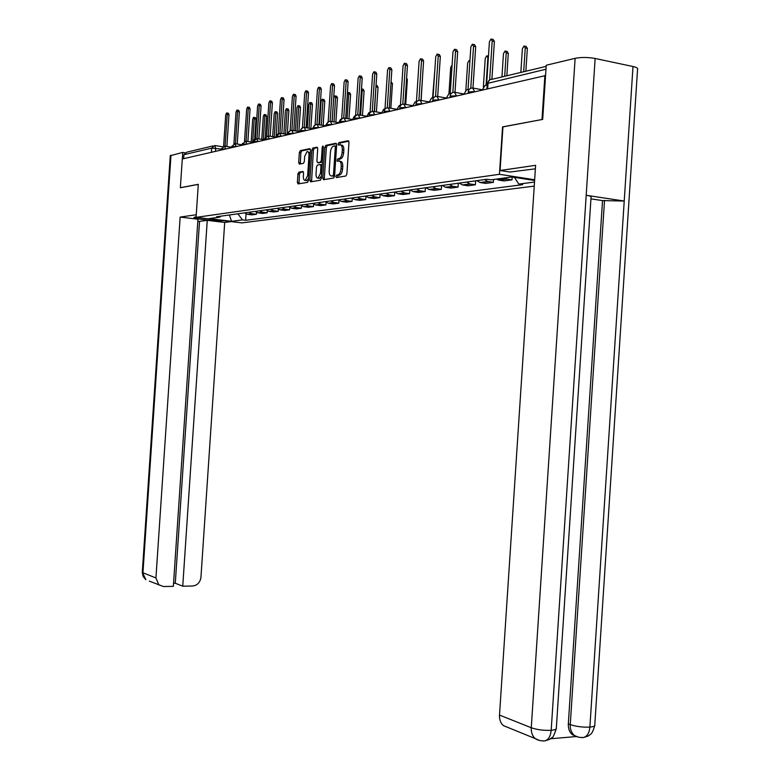 <?xml version="1.0" encoding="UTF-8"?>
<svg xmlns="http://www.w3.org/2000/svg" width="780" height="780" viewBox="0 0 780 780"><rect width="100%" height="100%" fill="white"/><g stroke="black" fill="none" stroke-linecap="round" stroke-linejoin="round"><path stroke-width="1.17" d="M335.965 176.436L336.502 177.557L345.862 176.007L346.876 174.096L348.982 142.301L348.202 140.722L338.812 142.662L338.12 144.017L338.656 145.109L339.856 144.865C341.543 144.856 342.352 146.533 342.293 149.897L342.127 152.529C341.738 155.903 340.694 157.94 339.007 158.652L337.721 158.896L337.048 160.222L337.574 161.333L338.773 161.109C340.46 161.128 341.269 162.825 341.211 166.198L341.035 168.831C340.655 172.175 339.631 174.194 337.954 174.895L336.638 175.12L335.965 176.436M339.661 161.245L340.314 161.343C342.001 161.362 342.81 163.059 342.761 166.432L342.586 169.055C342.206 172.399 341.172 174.418 339.495 175.12L338.179 175.344L337.584 177.372M348.826 141.16L340.343 142.906L339.719 144.895M340.811 145.012L341.396 145.099C343.083 145.09 343.892 146.776 343.844 150.14L343.668 152.763C343.278 156.136 342.244 158.174 340.548 158.886L339.261 159.12L338.647 161.128M300.31 172.409L298.818 172.195L297.931 173.999L297.375 182.393L298.058 183.924L307.554 182.354L308.451 180.531L310.469 150.189L309.767 148.678L300.261 150.637L299.364 152.461L298.691 162.611L299.374 164.122L303.42 163.351L304.327 161.528L304.658 156.458L307.086 151.544C308.402 151.515 309.036 152.87 308.987 155.6L307.661 175.549L305.263 180.404C303.937 180.424 303.293 179.059 303.342 176.299L303.556 172.994L302.864 171.464L298.837 172.195L300.329 172.399L299.423 174.213L299.032 183.768M542.266 119.477L502.564 126.877L499.444 174.301L196.082 217.357L198.296 184.314L180.355 187.697L182.286 158.974L545.561 75.592M542.002 119.428L544.889 75.455M322.784 178.132L323.515 179.712L333.606 178.035L334.591 176.153L336.677 144.826L335.917 143.267L325.806 145.353L324.841 147.245L322.784 178.132L324.314 178.347L324.49 179.546M320.365 180.229L310.586 181.847L309.884 180.297L311.902 149.897L312.829 148.044L317.002 147.176L317.723 148.707L316.894 161.119L317.606 162.669L320.424 162.143L321.36 160.27L322.218 147.284L322.881 145.957L323.398 147.04L321.311 178.376L320.385 180.229M196.082 217.357L241.8 222.885L534.242 186.118M198.296 184.382L180.56 187.726M183.641 158.662L183.914 154.694L186.722 152.188L212.872 145.948M496.382 179.107L499.093 180.17L507.049 179.088L504.328 178.016M507.049 179.088L512.021 179.849L512.207 177.021M499.093 180.17L504.046 180.921L512.021 179.849M493.555 179.498L493.369 182.364L487.802 181.486L484.555 179.595M476.902 180.648L480.139 182.53L485.686 183.397L493.369 182.364M475.654 180.823L475.39 184.782L469.882 183.934L466.674 182.072M459.303 183.095L462.501 184.938L467.981 185.786L475.39 184.782M458.318 183.232L458.055 187.122L452.605 186.284L449.426 184.46M442.319 185.445L445.487 187.258L450.908 188.078L458.055 187.122M441.577 185.552L441.324 189.374L435.932 188.555L432.793 186.771M425.919 187.726L429.058 189.491L434.421 190.3L441.324 189.374M425.422 187.795L425.168 191.548L419.835 190.749L416.725 189.004M410.095 189.92L413.195 191.656L418.499 192.445L425.168 191.548M409.802 189.959L409.558 193.655L404.284 192.874L401.203 191.149M394.787 192.046L397.858 193.752L403.114 194.522L409.558 193.655M394.709 192.055L394.465 195.682L389.249 194.922L386.197 193.235M379.997 194.093L383.029 195.77L388.235 196.521L394.465 195.682M380.094 194.181L379.87 197.652L374.702 196.901L371.68 195.244M365.683 196.082L368.686 197.72L373.834 198.461L379.87 197.652M365.947 196.316L365.732 199.553L360.623 198.822L357.64 197.194M351.829 198.003L354.802 199.621L359.892 200.343L365.732 199.553M352.248 198.364L352.053 201.396L346.993 200.684L344.038 199.076M338.413 199.865L341.357 201.454L346.388 202.156L352.053 201.396M321.214 161.07L321.136 162.25M338.978 200.333L338.793 203.18L333.781 202.478L330.856 200.909M325.406 201.659L328.322 203.229L333.304 203.921L338.793 203.18M326.118 202.234L325.942 204.916L320.99 204.224L318.094 202.683M312.809 203.414L315.685 204.955L320.619 205.627L325.942 204.916M313.648 204.058L313.472 206.593L308.568 205.92L305.702 204.399M300.583 205.111L303.43 206.622L308.315 207.285L313.472 206.593M301.538 205.832L301.382 208.221L296.527 207.558L293.69 206.066M288.717 206.749L291.535 208.24L296.371 208.894L301.382 208.221M289.79 207.538L289.643 209.8L284.837 209.157L282.029 207.685M277.202 208.348L279.991 209.82L284.778 210.454L289.643 209.8M278.382 209.196L278.245 211.331L273.488 210.707L270.709 209.255M266.009 209.898L268.778 211.341L273.517 211.975L278.245 211.331M267.296 210.795L267.169 212.823L262.46 212.209L259.701 210.775M255.148 211.409L257.887 212.833L262.577 213.447L267.169 212.823M256.532 212.345L256.396 214.276L251.735 213.671L249.015 212.257M244.579 212.872L247.289 214.276L251.93 214.88L256.396 214.276M237.9 213.798L242.482 219.911L231.572 221.325L209.147 218.614L219.823 217.142L216.616 216.752L486.964 179.254L490.922 179.858L511.885 176.972L534.612 180.482M534.505 182.062L518.837 184.09L514.4 177.362M242.482 219.911L245.622 220.291L522.688 184.675L518.837 184.09M499.444 174.301L534.661 179.751M246.051 213.847L245.622 220.291M219.823 217.142L220.896 216.157M229.398 214.978L231.572 221.325M336.521 143.695L327.317 145.597L326.362 147.488L324.314 178.347M338.218 144.778L338.12 144.105M337.145 161.011L337.204 160.251M336.014 177.06L336.122 176.455M332.29 176.075L334.357 175.978L332.836 175.753L333.508 174.447L335.332 146.981L334.805 145.889L333.508 146.153C331.841 146.864 330.808 148.892 330.427 152.236L329.189 170.908C329.131 174.232 329.921 175.919 331.568 175.968L334.61 175.832M336.58 146.191L335.01 145.928M317.577 147.605L314.33 148.268L313.414 150.13L311.561 181.691M318.864 162.854L322.403 161.996M316.036 174.008C315.988 176.806 316.651 178.191 318.026 178.172L320.492 173.228L320.97 166.091L320.248 164.531L317.431 165.058L316.505 166.91L316.036 174.008M318.767 178.269L319.546 178.386L321.467 176.046M322.208 164.96L320.502 164.57M303.401 171.853L300.329 172.399M306.023 180.511L306.764 180.619L308.597 178.425M310.264 153.309L307.846 151.661M310.333 149.097L301.753 150.862L300.856 152.685L300.329 163.936M523.682 71.75L525.242 47.95L524.014 45.991L522.395 48.701L520.835 72.423M524.667 46.127L526.13 46.429L527.358 48.399L525.856 71.224M491.644 39.156L493.184 39.478L494.383 41.467L491.897 79.336M489.655 79.774L492.209 41.008L491.01 39.02L489.411 41.779L486.554 85.176L484.985 85.546L482.342 89.866M504.68 76.284L506.22 52.933L505.04 50.992L503.47 53.654L501.94 76.937M505.645 51.119L507.127 51.431L508.307 53.362L506.834 75.767M486.067 85.293L487.88 57.73L486.749 55.819L485.238 58.422L483.356 86.892M535.373 168.831L509.954 172.039L500.077 170.498L535.606 165.321L499.512 715.075L531.268 727.75L575.123 58.325L546.234 65.247L542.685 119.398L502.944 126.896L500.077 170.498M575.123 58.325C581.256 57.154 587.925 57.203 595.14 58.48L586.19 195.283C590.031 195.897 591.659 196.521 591.055 197.145L556.345 727.867C556.832 729.095 555.106 729.904 551.187 730.294C550.612 736.135 548.574 739.645 545.064 740.844L543.192 740.961M575.952 736.32L572.306 734.653C569.458 732.186 568.133 728.578 568.327 723.859L602.53 200.596L624.224 201.035L632.999 66.514L595.14 58.48M632.999 66.514C636.665 67.343 638.186 68.279 637.553 69.322L594.789 724.805C595.276 725.975 593.648 726.736 589.885 727.096C589.319 732.849 587.262 736.31 583.713 737.48L581.802 737.597M568.327 723.859L570.258 724.6C576.245 726.58 582.787 727.408 589.885 727.096L624.224 201.035L586.19 195.283L551.187 730.294C543.855 730.636 537.215 729.788 531.268 727.75C531.073 732.43 532.379 736.037 535.197 738.572L539.428 740.464M550.543 738.767L576.137 736.554M508.063 727.506L503.383 725.595C500.614 723.118 499.327 719.618 499.512 715.075M602.53 200.596L590.947 198.861M604.519 200.392L570.258 724.6C569.936 728.881 571.262 732.488 574.236 735.413L578.243 737.129M196.121 216.82L194.025 217.376C192.387 218.8 214.617 221.266 223.421 220.662M196.258 214.744L180.151 217.084L197.954 219.229L173.345 586.346L163.41 586.521L149.351 581.139M173.55 583.264L175.285 583.235L199.534 221.393L197.828 221.189M199.534 221.393L207.256 220.35L224.698 222.446L200.947 577.317C200.138 582.514 197.33 585.409 192.543 586.014L182.744 586.19L207.256 220.35M231.211 221.598L224.698 222.446M180.151 217.084L155.932 577.951L158.905 585.039M170.274 155.707L182.754 152.412L184.88 152.714M175.285 583.235L182.744 586.19M182.754 152.412L182.315 158.974M472.982 44.353L474.542 44.675L475.693 46.624L472.973 87.935M470.769 88.267L473.538 46.186L472.387 44.226L470.847 46.927L468.039 89.515L466.528 89.866L463.973 94.097M455.013 49.354L456.583 49.676L457.685 51.597L455.003 92.225M452.839 92.44L455.559 51.168L454.457 49.247L452.965 51.889L450.206 93.688L448.753 94.029L446.287 98.173M469.93 60.889L469.111 60.47L467.649 63.024L465.855 90.188M452.098 64.954L450.684 67.46L448.929 93.99M434.85 69.966L432.578 97.812M437.697 54.181L439.267 54.502L440.339 56.394L437.697 96.398M435.552 96.486L438.233 55.975L437.171 54.074L435.727 56.667L433.017 97.715L431.613 98.036L429.234 102.092M420.995 58.841L422.575 59.143L423.598 61.015L420.995 100.454M418.889 100.386L421.522 60.606L420.498 58.744L419.104 61.279L416.442 101.595L415.087 101.907L412.786 105.885M404.878 63.326L406.458 63.638L407.452 65.481L404.878 104.286M402.802 104.169L405.395 65.081L404.401 63.238L403.065 65.725L400.442 105.339L399.136 105.641L396.903 109.541M422.692 74.753L421.112 100.474M389.317 67.665L390.897 67.967L391.852 69.781L389.327 107.991M387.27 107.816L389.825 69.401L388.869 67.587L387.572 70.024L384.988 108.956L383.721 109.249L381.576 113.071M406.624 77.893L407.355 79.677L405.717 104.442M374.273 71.858L375.872 72.16L376.789 73.944L374.293 111.569M372.265 111.355L374.77 73.573L373.854 71.779L372.596 74.168L370.061 112.447L368.843 112.739L366.756 116.483M391.063 81.715L392.467 83.558L390.829 108.254M359.746 75.913L361.335 76.206L362.222 77.971L359.765 115.021M357.757 114.777L360.233 77.6L359.346 75.835L358.127 78.185L355.631 115.703M355.465 115.869L354.442 116.103L352.423 119.788M374.488 111.608L375.999 85.829M376.028 85.381L377.169 85.585L378.046 87.311L376.418 111.94M345.686 79.833L347.276 80.126L348.133 81.861L345.706 118.365M343.726 118.092L346.164 81.5L345.306 79.765L344.126 82.066L341.679 118.862M341.338 119.174L340.519 119.369L338.559 122.977M360.565 115.157L362.193 90.607L361.491 88.891M361.715 88.969L363.246 89.242L364.094 90.948L362.466 115.489M347.071 118.589L348.699 94.136L347.87 92.459L347.402 92.771M348.221 92.518L349.752 92.791L350.581 94.468L348.952 118.911M333.996 121.904L335.615 97.558L334.815 95.901L333.723 98.056L332.153 121.602M335.147 95.96L336.677 96.223L337.477 97.88L335.858 122.216M321.321 125.112L322.93 100.873L322.159 99.236L321.097 101.351L319.527 124.82M322.481 99.294L324.002 99.557L324.773 101.195L323.164 125.414M309.017 128.213L310.625 104.091L309.875 102.482L308.841 104.559L307.291 127.91M310.177 102.531L311.707 102.794L312.448 104.403L310.849 128.505M297.082 131.206L298.681 107.221L297.96 105.622L296.956 107.669L295.406 130.933M298.243 105.67L299.764 105.924L300.495 107.523L298.896 131.489M332.075 83.626L333.665 83.918L334.493 85.634L332.104 121.592M334.064 175.939L334.493 174.583M330.145 121.309L332.543 85.283L331.715 83.567L330.574 85.829L328.165 121.943M327.668 122.372L325.143 126.077M319.098 162.883L317.606 162.669M318.903 87.302L320.482 87.584L321.282 89.281L318.923 124.722M316.992 124.43L319.361 88.939L318.562 87.243L317.45 89.466L315.091 124.936M314.438 125.473L312.146 129.07M306.13 90.86L307.72 91.143L308.49 92.81L306.16 127.745M307.223 127.92L307.729 127.998M305.809 127.696L305.311 127.608M304.258 127.442L306.579 92.479L305.809 90.811L304.736 92.995L302.406 127.861M301.626 128.466L299.549 131.966M293.475 130.63L292.841 130.523M293.758 94.312L295.337 94.585L296.088 96.242L293.797 130.66M294.791 130.816L295.376 130.933M291.905 130.367L294.197 95.911L293.456 94.263L292.412 96.408L290.121 130.699M289.214 131.381L287.342 134.774M281.502 133.477L280.751 133.361M281.765 97.666L283.335 97.929L284.056 99.557L281.794 133.468M281.395 133.399L283.374 133.77M279.932 133.185L282.194 99.245L281.473 97.617L280.449 99.723L278.206 133.468M277.173 134.199L275.496 137.504M269.87 136.237L269.032 136.1M270.124 100.912L271.694 101.176L272.395 102.784L270.163 136.188M269.724 136.13L271.723 136.519M268.31 135.944L270.543 102.472L269.841 100.864L268.856 102.941L266.633 136.159M265.463 136.968L264.01 140.156M285.5 134.101L287.089 110.253L286.387 108.673L285.402 110.692L283.861 133.848M286.66 108.722L288.171 108.976L288.873 110.545L287.284 134.384M258.58 138.908L257.654 138.762M258.823 104.062L260.383 104.325L261.066 105.914L258.863 138.84M258.404 138.772L260.413 139.191M257.029 138.626L259.233 105.612L258.56 104.023L257.595 106.061L255.411 138.781M253.978 139.796L252.856 142.72M274.238 136.909L275.827 113.197L275.145 111.638L274.19 113.627L272.649 136.666M275.408 111.686L276.91 111.93L277.592 113.49L276.139 135.232M247.611 141.502L246.607 141.346M247.855 107.123L249.405 107.386L250.068 108.946L247.894 141.404M247.406 141.336L249.424 141.775M246.07 141.248L248.255 108.654L247.591 107.084L246.665 109.093L244.511 141.326M242.434 143.452L242.024 145.216M263.299 139.63L264.878 116.064L264.215 114.523L263.289 116.473L261.758 139.396M264.469 114.562L265.97 114.806L266.633 116.347L265.249 137.105M236.945 144.027L235.882 143.861M237.188 110.107L238.739 110.36L239.372 111.901L237.237 143.9M236.72 143.822L238.739 144.29M235.433 143.793L237.588 111.608L236.945 110.058L236.038 112.037L233.912 143.812M231.65 146.718L231.494 147.644M252.671 142.272L254.231 118.843L253.598 117.322L252.691 119.252L251.17 142.048M253.831 117.361L255.333 117.605L255.977 119.126L254.631 139.172M226.58 146.474L225.459 146.299M226.834 112.993L228.374 113.246L228.989 114.767L226.882 146.328M226.336 146.25L228.364 146.737M225.089 146.25L227.214 114.484L226.6 112.954L225.713 114.904L223.616 146.221M221.286 149.068L211.692 148.142L183.914 154.694M215.495 151.33L215.699 148.239L214.588 145.538L211.692 148.142L211.409 152.266M258.433 212.93L263.006 212.306M269.334 211.439L274.043 210.805M280.556 209.918L285.402 209.255M292.1 208.348L297.092 207.665M304.005 206.72L309.143 206.027M316.261 205.052L321.565 204.331M328.906 203.336L334.376 202.595M341.942 201.562L347.587 200.791M355.397 199.729L361.218 198.939M369.291 197.837L375.307 197.018M383.643 195.887L389.854 195.039M398.473 193.869L404.898 192.992M413.81 191.782L420.459 190.876M429.683 189.618L436.566 188.682M446.121 187.385L453.248 186.41M463.144 185.065L470.535 184.06M480.792 182.666L488.456 181.623M247.835 214.364L252.281 213.759M225.878 148.941L221.286 148.99M225.654 148.99L224.543 146.162L221.286 148.941L221.218 150.014M236.33 146.533L231.66 146.591M236.096 146.582L234.955 143.725L231.66 146.533L231.592 147.625M247.084 144.056L242.326 144.124M246.851 144.105L245.68 141.209L242.336 144.066L242.258 145.168M258.16 141.502L253.315 141.589M257.927 141.55L256.708 138.616L253.315 141.521L253.246 142.633M269.568 138.869L264.635 138.967M269.334 138.928L268.076 135.954L264.635 138.899L264.566 140.03M281.327 136.168L276.296 136.276M281.093 136.217L279.786 133.204L276.296 136.198L276.227 137.339M293.456 133.37L288.317 133.497M293.212 133.429L291.866 130.377L290.755 130.465L288.746 131.995L288.249 134.57M305.955 130.494L300.719 130.63M305.711 130.553L304.327 127.452L303.196 127.549L301.158 129.109L300.651 131.713M318.864 127.52L313.521 127.666M318.61 127.579L317.177 124.439L316.036 124.537L313.96 126.116L313.443 128.768M332.183 124.449L326.732 124.615M331.939 124.507L330.447 121.319L329.287 121.417L327.181 123.035L326.654 125.726M345.95 121.28L340.382 121.465M345.696 121.339L344.156 118.102L342.976 118.209L340.84 119.847L340.304 122.577M360.185 118.004L354.481 118.199M359.921 118.063L358.322 114.787L357.123 114.884L354.949 116.561L354.412 119.33M374.897 114.611L369.077 114.835M374.634 114.67L372.976 111.345L371.758 111.452L369.544 113.159L368.998 115.966M390.127 111.101L384.169 111.345M389.863 111.16L388.138 107.786C385.876 107.835 384.55 108.976 384.179 111.218L384.091 112.495M405.892 107.474L399.799 107.737M405.629 107.533L403.845 104.101C401.534 104.149 400.189 105.319 399.799 107.601L399.721 108.898M422.224 103.711L415.984 104.003M421.96 103.769L420.108 100.288C417.748 100.337 416.383 101.527 415.994 103.857L415.906 105.163M439.159 99.811L432.764 100.123M438.896 99.869L436.966 96.34C434.567 96.388 433.173 97.597 432.773 99.967L432.685 101.303M456.729 95.764L450.177 96.106M456.456 95.823L454.447 92.235C452.01 92.293 450.587 93.532 450.187 95.94L450.099 97.285M474.971 91.562L468.244 91.942M474.698 91.621L472.602 87.974C470.116 88.033 468.663 89.3 468.253 91.757L468.166 93.132M545.971 69.225L487.285 83.45M487.685 88.637L488.056 82.904C488.426 80.438 489.635 79.267 491.683 79.385L546.166 66.378M339.398 175.139L337.857 174.915M342.586 169.055L341.035 168.831M342.761 166.432L341.211 166.198M340.48 158.896L338.939 158.662M343.668 152.763L342.127 152.529M343.844 150.14L342.293 149.897M340.353 142.906L338.812 142.662M336.638 175.12L338.179 175.344L336.658 175.11M326.362 147.488L324.841 147.245M334.688 174.613L333.508 174.447M336.521 147.166L335.332 146.981M333.099 176.192L331.568 175.968M311.386 180.511L309.884 180.297M313.414 150.13L311.902 149.897M322.51 160.446L321.36 160.27M323.369 147.459L322.218 147.284M321.643 173.394L320.492 173.228M322.12 166.257L320.97 166.091M308.773 175.705L307.661 175.549M310.099 155.766L308.987 155.6M300.183 162.825L298.691 162.611M300.856 152.685L299.364 152.461M298.867 182.598L297.375 182.393M299.423 174.213L297.931 173.999M527.358 48.399L525.242 47.95M492.209 41.008L494.383 41.467M508.307 53.362L506.22 52.933M170.986 155.23L142.945 572.774L155.932 577.951M142.301 572.179L145.87 579.716L143.13 576.508L142.291 572.306L170.284 155.591M473.538 46.186L475.693 46.624M455.559 51.168L457.685 51.597M438.233 55.975L440.339 56.394M421.522 60.606L423.598 61.015M405.395 65.081L407.452 65.481M389.825 69.401L391.852 69.781M407.355 79.677L406.517 79.521M374.77 73.573L376.789 73.944M392.467 83.558L390.965 83.275M360.233 77.6L362.222 77.971M378.046 87.311L376.126 86.96M346.164 81.5L348.133 81.861M364.094 90.948L362.193 90.607M350.581 94.468L348.699 94.136M337.477 97.88L335.615 97.558M324.773 101.195L322.93 100.873M312.448 104.403L310.625 104.091M300.495 107.523L298.681 107.221M332.543 85.283L334.493 85.634M319.361 88.939L321.282 89.281M306.579 92.479L308.49 92.81M294.197 95.911L296.088 96.242M282.194 99.245L284.056 99.557M270.543 102.472L272.395 102.784M288.873 110.545L287.089 110.253M259.233 105.612L261.066 105.914M277.592 113.49L275.827 113.197M248.255 108.654L250.068 108.946M266.633 116.347L264.878 116.064M237.588 111.608L239.372 111.901M255.977 119.126L254.231 118.843M227.214 114.484L228.989 114.767M482.342 89.817L473.645 88.169M463.983 94L455.432 92.41M446.296 98.046L437.882 96.505M429.253 101.936L420.976 100.444M412.805 105.69L404.664 104.247M396.932 109.317L388.918 107.923M381.605 112.827L373.718 111.472M366.785 116.22L359.024 114.904M352.462 119.496L344.819 118.219M338.598 122.665L331.071 121.427M325.182 125.746L317.772 124.537M312.185 128.72L304.882 127.54M299.598 131.605L292.402 130.455M287.391 134.404L280.303 133.282M275.555 137.114L268.564 136.032M264.059 139.747L257.176 138.694M252.905 142.311L246.119 141.278M242.073 144.797L235.384 143.783M231.553 147.215L224.952 146.23M247.289 214.276L251.735 213.671M257.887 212.833L262.46 212.209M268.778 211.341L273.488 210.707M279.991 209.82L284.837 209.157M291.535 208.24L296.527 207.558M303.43 206.622L308.568 205.92M315.685 204.955L320.99 204.224M328.322 203.229L333.781 202.478M341.357 201.454L346.993 200.684M354.802 199.621L360.623 198.822M368.686 197.72L374.702 196.901M383.029 195.77L389.249 194.922M397.858 193.752L404.284 192.874M413.195 191.656L419.835 190.749M429.058 189.491L435.932 188.555M445.487 187.258L452.605 186.284M462.501 184.938L469.882 183.934M480.139 182.53L487.802 181.486M498.44 180.034L506.395 178.951M486.935 88.803L487.295 83.255L489.889 79.677M215.007 145.597L222.514 146.718M339.495 175.12L337.954 174.895M340.548 158.886L339.007 158.652M340.343 142.906L338.812 142.672M319.546 178.386L318.026 178.172M306.764 180.619L305.263 180.404M488.465 56.17L487.315 55.936M583.674 737.49C579.589 737.646 576.44 736.944 574.236 735.413L572.306 734.653M583.713 737.48L588.12 736.047L590.645 734.243C590.947 733.765 592.234 734.009 594.75 725.663M545.025 740.854C541.018 741.088 537.742 740.327 535.197 738.572L503.383 725.595M545.064 740.844L549.598 739.342L552.201 737.441C552.562 738.358 553.937 735.462 556.306 728.744"/></g></svg>
